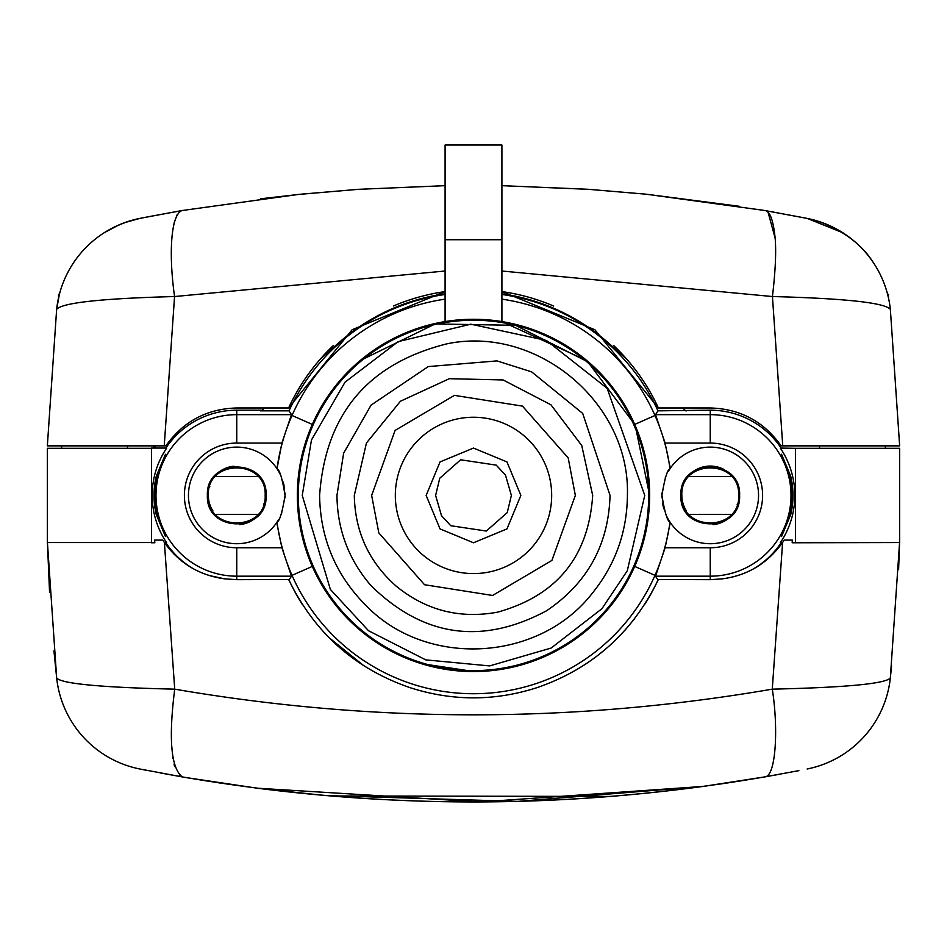 <?xml version="1.0" encoding="UTF-8"?>
<svg xmlns="http://www.w3.org/2000/svg" width="947" height="947" viewBox="0 0 947 947"><rect width="100%" height="100%" fill="white"/><g stroke="black" fill="none" stroke-linecap="round" stroke-linejoin="round"><path stroke-width="1.42" d="M193.318 568.756A85.23 85.23 0 0 1 165.879 542.773L166.684 542.773A84.567 84.567 0 0 1 166.684 448.073L151.52 448.073L151.52 542.773L154.835 542.773L154.621 540.086L162.801 540.086L156.764 540.086M197.047 570.698L193.934 569.088M179.883 559.535L173.976 554.078M49.564 592.301L47.421 542.536L56.678 678.088L53.943 650.873M151.52 542.536L47.35 542.536L47.35 448.31L151.52 448.31M163.665 541.412A85.23 85.23 0 0 1 162.801 540.086L164.387 542.489L174.721 689.156C101.424 687.463 62.076 683.781 56.678 678.088A104.17 104.17 0 0 0 139.848 769L182.191 776.895C376.385 810.253 570.579 810.253 764.809 776.895L798.877 770.633M166.684 542.773L164.589 542.773A85.23 85.23 0 0 1 164.387 542.489C179.232 563.228 199.284 575.35 224.534 578.83L208.814 575.421M518.79 664.652L522.33 664.652L502.419 669.174M473.962 671.553L428.21 664.652M224.534 578.83L236.75 579.671L288.634 579.517C314.368 632.572 354.77 668.594 409.826 687.593C452.275 701.265 494.725 701.265 537.174 687.593C592.313 668.535 632.703 632.513 658.366 579.517L710.25 579.671L710.25 576.178L655.525 576.178L657.987 579.99A202.942 202.942 0 0 1 644.54 604.636M891.601 665.907L890.322 678.088C884.794 683.793 845.446 687.486 772.279 689.156C573.077 723.366 373.887 723.366 174.721 689.156C168.459 738.494 170.945 767.745 182.191 776.895L160.374 772.965M780.577 774.09L764.809 776.895C776.28 776.611 778.363 726.692 772.279 689.156L782.613 542.489L784.199 540.086L792.367 540.086L784.199 540.086A85.23 85.23 0 0 1 783.512 541.139M722.454 578.818C747.491 575.527 767.543 563.418 782.613 542.489M722.466 578.83L710.25 579.671M733.309 576.818L741.371 574.379M595.379 657.289L604.955 649.678M624.618 630.655L634.573 618.734M363.802 665.717L328.798 637.438M146.371 770.29L140.251 769.082M764.809 776.895L703.076 786.436L517.595 801.399L325.413 795.527M745.703 780.103L703.941 786.318M323.176 795.326L257.525 788.235C406.287 807.104 554.895 806.489 703.372 786.401L480.449 801.955L257.253 788.2L186.476 777.629L220.982 783.169M206.292 780.896L203.12 780.387M190.181 778.256L182.191 776.895L179.374 775.463M727.118 783.003L746.781 779.926M890.322 678.088A104.17 104.17 0 0 1 810.762 768.206A104.17 104.17 0 0 0 890.322 678.088A104.17 104.17 0 0 1 807.152 769A104.17 104.17 0 0 0 890.322 678.088L899.579 542.536L792.166 542.773L792.367 540.086M871.157 542.536L899.579 542.536L898.596 569.573M899.65 448.31L899.65 542.536L795.48 542.536L795.48 448.31L899.65 448.31M47.421 542.536L75.843 542.536M808.951 768.621A104.17 104.17 0 0 1 807.992 768.834A104.17 104.17 0 0 0 808.951 768.621M56.678 678.088A104.17 104.17 0 0 0 139.848 769A104.17 104.17 0 0 1 56.678 678.088A104.17 104.17 0 0 0 139.848 769M888.464 294.339L888.464 297.879L887.611 294.339L888.464 294.339L888.464 297.879L887.611 294.339A104.17 104.17 0 0 0 842.83 232.761L807.235 218.426M816.598 220.758L818.232 221.255M842.735 232.69L841.421 231.873M811.709 219.432L807.187 218.414A104.17 104.17 0 0 1 890.358 309.338L899.65 445.859L890.358 309.338C884.676 302.732 845.363 298.459 772.444 296.541L501.91 271.02M817.723 221.101L829.051 225.362M842.143 232.323L842.83 232.761M773.948 212.128L771.213 211.643M887.789 295.05A104.17 104.17 0 0 1 888.31 297.169A104.17 104.17 0 0 0 887.789 295.05M890.358 309.338A104.17 104.17 0 0 0 888.464 297.879A104.17 104.17 0 0 1 890.358 309.338L899.65 445.859L781.121 445.859C763.756 421.415 740.128 408.784 710.25 407.979L658.402 407.979L594.846 329.722L501.91 291.593A203.605 203.605 0 0 1 553.664 306.047M764.418 210.447L646.103 194.194L587.424 189.246L501.91 185.671L588.774 189.341L646.103 194.194L739.311 206.292M358.345 189.329L445.09 185.671L358.345 189.329M260.875 198.752L300.897 194.194L358.226 189.341L298.08 194.49L182.037 210.542L146.667 217.064M445.09 271.02L174.556 296.541C168.566 253.938 170.744 214.685 182.037 210.542L143.932 217.597M872.329 261.1C868.659 255.323 854.135 234.501 819.025 221.515L804.713 217.928L764.963 210.542L807.187 218.414M804.607 217.905L805.637 218.106M885.445 448.31L885.445 445.859L899.65 445.859M177.243 214.46L173.999 223.09M393.502 305.976A203.605 203.605 0 0 1 445.09 291.605L352.154 329.722L288.598 407.979L236.75 407.979C206.848 408.796 183.233 421.415 165.879 445.859L164.233 445.859L174.556 296.541C101.53 298.471 62.23 302.732 56.642 309.338L59.389 294.339L58.536 297.879L58.536 294.339L59.389 294.339A104.17 104.17 0 0 1 104.17 232.761L117.227 225.682M105.034 232.204L115.783 226.345M118.825 224.972L127.679 221.61M130.355 220.769L139.813 218.414L124.732 222.628M124.081 222.865L120.529 224.25M104.265 232.702L118.813 224.984M132.213 220.237L140.405 218.295M164.233 445.859L47.35 445.859L56.642 309.338A104.17 104.17 0 0 1 139.813 218.414L139.54 218.473M133.705 219.834L125.051 222.509M124.838 222.592L114.907 226.759M139.813 218.414A104.17 104.17 0 0 0 56.642 309.338L47.35 445.859L75.76 445.859M765.425 210.625L764.963 210.542C769.899 210.992 773.285 220.13 775.131 237.957C776.315 251.713 775.427 271.244 772.444 296.541L782.755 445.859M127.466 445.859L127.466 448.31M613.751 345.619A203.605 203.605 0 0 1 658.402 407.979M288.598 407.979A203.605 203.605 0 0 1 333.297 345.572M361.576 360.629L360.097 360.629L436.816 323.14M424.67 664.652C344.72 636.467 302.282 580.049 297.358 495.423A176.142 176.142 0 0 1 501.91 321.578L586.903 360.629L634.703 424.422A176.142 176.142 0 0 1 649.642 495.423C644.718 580.049 602.28 636.467 522.33 664.652M437.443 323.969L515.559 325.342L585.424 360.629L586.903 360.629M429.24 296.683L445.09 293.807A203.605 203.605 0 0 0 339.121 342.459L320.737 358.605M626.263 358.605L607.879 342.459A203.605 203.605 0 0 0 501.91 293.807L518.08 296.754M819.534 445.859L819.534 448.31M520.85 495.423L506.976 461.935L473.5 448.073L440.024 461.935L426.15 495.423L440.024 528.9L473.5 542.773L506.976 528.9L520.85 495.423M648.695 495.423A175.195 175.195 0 0 1 473.5 670.618A175.195 175.195 0 0 1 298.305 495.423A175.195 175.195 0 0 1 473.5 320.228A175.195 175.195 0 0 1 648.695 495.423M635.319 425.854L649.642 495.423A176.142 176.142 0 0 1 312.297 566.413A176.142 176.142 0 0 1 297.358 495.423C298.423 441.255 319.34 396.32 360.097 360.629M445.09 321.578L445.09 145.033L501.91 145.033L501.91 321.578A176.142 176.142 0 0 1 634.703 424.422L654.981 415.484A198.302 198.302 90 0 1 670.003 468.718A48.297 48.297 0 0 1 758.547 495.423A48.297 48.297 0 0 1 670.287 522.531L669.991 522.117A198.302 198.302 90 0 1 654.981 575.35L634.703 566.413M312.297 566.413L292.019 575.35A198.302 198.302 -90 0 1 276.998 522.117L276.713 522.531A48.297 48.297 0 0 1 188.453 495.423A48.297 48.297 0 0 1 276.998 468.718A198.302 198.302 -90 0 1 292.019 415.484L291.475 414.656L281.886 443.066L277.009 468.729C279.685 469.759 282.36 478.661 285.047 495.423C282.36 512.197 279.673 521.099 276.998 522.117A48.297 48.297 0 0 1 188.453 495.423A48.297 48.297 0 0 1 276.725 468.303M670.003 522.117C667.315 521.075 664.64 512.173 661.953 495.423C664.64 478.637 667.327 469.736 670.003 468.718L670.287 468.303A48.297 48.297 0 0 1 758.547 495.423A48.297 48.297 0 0 1 670.003 522.117M501.91 310.154L501.91 305.656M501.91 302.33L501.91 299.82M277.08 468.848A48.297 48.297 0 0 1 277.507 469.499M277.945 470.209A48.297 48.297 0 0 1 280.324 474.577M283.117 481.905A48.297 48.297 0 0 1 284.159 486.19M284.408 487.575A48.297 48.297 0 0 1 284.514 488.297M284.976 492.878A48.297 48.297 0 0 1 284.976 497.968M281.839 512.729A48.297 48.297 0 0 1 281.259 514.185M278.678 519.382A48.297 48.297 0 0 1 277.08 521.998M302.271 604.352A202.942 202.942 0 0 1 289.013 579.99L291.475 576.178L281.898 547.768L236.75 547.768A52.357 52.357 0 0 1 184.393 495.423A52.357 52.357 0 0 1 236.75 443.066L281.886 443.066M276.725 522.531L281.898 547.768M236.75 443.066L236.75 414.656L291.475 414.656L289.013 410.844L260.425 410.844L261.183 410.193L236.75 410.193L236.75 414.656A80.755 80.755 0 0 0 155.995 495.423A80.755 80.755 0 0 0 236.75 576.178L291.475 576.178L292.019 575.35A198.302 198.302 0 0 0 654.981 575.35L655.525 576.178L665.114 547.768L670.275 522.531M669.92 521.986A48.297 48.297 0 0 1 669.493 521.335M669.056 520.625A48.297 48.297 0 0 1 666.676 516.257M663.883 508.93A48.297 48.297 0 0 1 662.841 504.644M662.592 503.259A48.297 48.297 0 0 1 662.486 502.537M662.024 497.956A48.297 48.297 0 0 1 662.024 492.866M665.161 478.105A48.297 48.297 0 0 1 665.741 476.649M668.322 471.452A48.297 48.297 0 0 1 669.92 468.836M501.91 294.47A202.942 202.942 0 0 1 657.987 410.844L655.525 414.656L665.102 443.066L710.25 443.066A52.357 52.357 0 0 1 762.607 495.423A52.357 52.357 0 0 1 710.25 547.768L665.114 547.768M670.275 468.303L665.102 443.066M289.013 410.844A202.942 202.942 0 0 1 445.09 294.47M266.107 495.423C267.918 457.543 205.582 457.543 207.393 495.423C205.582 533.291 267.918 533.291 266.107 495.423A29.357 29.357 0 0 1 239.496 524.65M739.607 495.423C741.418 457.543 679.07 457.543 680.893 495.423C679.082 533.291 741.418 533.291 739.607 495.423A29.357 29.357 0 0 1 712.996 524.65M501.91 299.157A198.302 198.302 0 0 1 654.981 415.484L655.525 414.656L710.25 414.656L710.25 410.193L657.987 410.844M261.265 410.844L264.533 407.979M682.467 407.979L685.735 410.844M262.023 410.193L260.425 410.844M233.956 466.196A29.357 29.357 0 0 0 207.393 495.423M166.684 448.073L165.879 448.073A85.23 85.23 0 0 1 236.75 410.193M165.453 536.582L156.255 514.552L165.465 536.558L157.001 514.114L156.255 514.552A82.732 82.732 0 0 1 156.255 476.282L165.465 454.252L157.001 476.72L156.255 476.282L165.465 454.264M157.001 514.114A81.904 81.904 0 0 1 157.001 476.72M754.013 568.555A85.23 85.23 0 0 0 781.121 542.773L780.316 542.773A84.567 84.567 0 0 0 780.316 448.073L781.121 448.073A85.23 85.23 0 0 0 710.25 410.193M781.547 454.252L790.745 476.282L781.535 454.276L789.987 476.72A81.904 81.904 0 0 1 789.987 514.114L781.535 536.582L790.745 514.552L789.987 514.114M789.987 476.72L790.745 476.282A82.732 82.732 0 0 1 790.745 514.552L781.535 536.582M723.437 469.191A29.357 29.357 0 0 0 680.893 495.423M684.977 410.193L686.575 410.844M208.34 495.423C206.576 532.072 266.924 532.072 265.16 495.423C266.924 458.762 206.576 458.762 208.34 495.423A28.41 28.41 0 0 0 212.909 510.871M751.8 520.045L751.433 520.661M782.411 542.773L780.316 542.773M780.316 448.073L795.48 448.31M681.84 495.423C680.076 532.072 740.424 532.072 738.66 495.423C740.412 458.762 680.076 458.762 681.84 495.423A28.41 28.41 0 0 0 686.374 510.824M209.595 487.054A28.41 28.41 0 0 1 209.796 486.45M263.716 504.384A28.41 28.41 0 0 0 263.905 503.792M257.927 514.363L215.573 514.363M731.427 514.363L689.073 514.363M737.192 504.443A28.41 28.41 0 0 0 737.441 503.662M731.427 476.483L689.073 476.483M257.927 476.483L215.573 476.483M153.757 445.859L153.757 448.073M155.142 445.859L155.142 448.073M174.674 766.62L173.999 764.075M172.922 758.63L171.573 744.33M768.053 212.246L775.143 238.052M551.675 495.423A78.175 78.175 0 0 1 473.5 573.586A78.175 78.175 0 0 1 395.325 495.423A78.175 78.175 0 0 1 473.5 417.248A78.175 78.175 0 0 1 551.675 495.423M312.297 424.422L292.019 415.484A198.302 198.302 0 0 1 445.09 299.157M501.91 239.733L445.09 239.733M236.75 579.671L236.75 547.768M710.25 443.066L710.25 414.656A80.755 80.755 0 0 1 791.005 495.423A80.755 80.755 0 0 1 710.25 576.178L710.25 547.768M807.187 768.988L811.828 767.958M729.462 782.648L719.684 784.104L729.415 782.648M808.738 768.668L810.135 768.36M742.886 780.553L738.553 781.239M330.385 795.954L610.756 796.439M182.037 210.542L142.429 217.893M141.872 218.011L140.641 218.248M129.585 221.006L127.632 221.622M113.687 227.363L112.693 227.872M105.555 231.885L102.11 234.11M101.436 234.56L97.849 237.129M76.766 258.211L75.724 259.62M61.555 445.859L61.555 448.31M61.602 445.859L61.602 448.31M885.398 445.859L885.398 448.31M575.35 495.423L551.9 560.423L492.582 595.462L424.54 584.725L378.812 532.912L371.65 495.423L395.1 430.412L454.418 395.373L522.46 406.109L568.188 457.922L575.35 495.423M592.692 495.423C588.537 556.729 556.86 595.627 497.672 612.141C459.792 619.101 425.925 610.413 396.083 586.051C368.928 561.938 355.007 531.729 354.308 495.423L366.453 442.983L400.439 401.232L449.328 378.693L503.141 379.96L550.917 404.783L581.754 445.516L592.692 495.423M435.62 495.423L441.515 515.713L450.76 525.715L486.332 531.054L507.249 512.611L511.38 495.423L505.485 475.122L496.24 465.131L460.668 459.78L439.751 478.223L435.62 495.423M610.046 495.423C608.601 544.655 587.471 583.092 546.668 610.708C482.023 645.309 423.498 636.976 371.07 585.72C348.721 559.772 337.345 529.669 336.954 495.423L343.631 453.222L371.07 405.115L428.257 366.584L496.974 360.902L531.634 371.863L582.701 413.425L610.046 495.423M627.399 495.423C627.032 532.226 615.254 564.921 592.088 593.52C538.736 661.917 426.931 668.073 366.394 605.938C335.865 575.421 320.275 538.583 319.601 495.423C325.448 414.111 367.933 363.565 447.043 343.808C537.292 324.999 630.394 403.233 627.399 495.423M644.753 495.423L627.293 570.757L601.961 608.672L551.237 648.008L489.623 665.919L425.736 659.87L368.537 630.738L330.361 589.436L302.247 495.423L311.48 439.941L345.039 382.162L398.154 341.63L470.813 324.182L546.419 340.458L607.157 388.341L644.753 495.423"/></g></svg>
